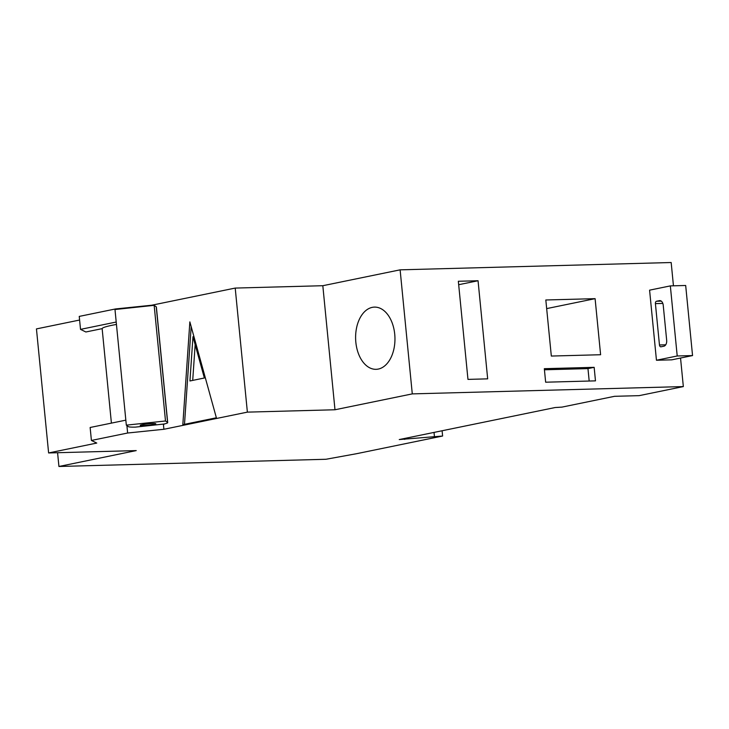 <?xml version="1.0" encoding="UTF-8"?>
<svg xmlns="http://www.w3.org/2000/svg" width="729" height="729" viewBox="0 0 729 729"><rect width="100%" height="100%" fill="white"/><g stroke="black" fill="none" stroke-linecap="round" stroke-linejoin="round"><path stroke-width="1.09" d="M163.424 424.442L163.897 429.281L247.377 412.131L334.985 409.762L412.286 393.888L683.337 386.58L639.169 395.647L614.529 396.312L561.968 407.11L555.161 407.529L399.246 439.56L442.612 436.024L356.481 453.72L325.945 459.27L58.931 466.478L136.223 450.595L48.615 452.955L96.757 443.068L91.407 440.453L127.63 433.017L163.897 429.281M111.409 423.121L102.142 328.642L85.867 331.987L80.518 329.371L79.242 316.404L115.464 308.959L151.732 305.223L235.212 288.073L247.377 412.131M182.824 424.67L216.376 417.781L189.859 321.881L182.824 424.67M48.615 452.955L36.45 328.907L79.598 320.04M125.835 420.159L90.141 427.486L91.407 440.453M126.901 425.563L127.63 433.017M545.647 382.206L595.475 380.866L594.153 367.334L544.326 368.683L545.647 382.206M544.426 369.785L587.966 368.61L594.153 367.334M587.966 368.61L589.187 381.039M467.963 379.39L487.674 378.852L478.051 280.738L458.341 281.266L467.963 379.39M458.678 284.711L478.051 280.738M551.324 356.053L600.605 354.731L595.101 298.662L545.821 299.983L551.324 356.053M546.668 308.604L595.101 298.662M671.792 359.834L656.455 360.244L677.214 355.98L692.55 355.57L671.792 359.834M692.55 355.57L685.679 285.486L670.343 285.896L649.585 290.16L656.455 360.244M235.212 288.073L322.819 285.713L400.121 269.839L671.172 262.522L673.45 285.814M680.54 358.039L683.337 386.58M400.121 269.839L412.286 393.888M57.582 452.718L58.931 466.478M80.518 329.371L116.212 322.036M115.464 308.959L115.51 309.451M322.819 285.713L334.985 409.762M372.255 307.365A31.119 19.665 -91.5 0 0 355.697 340.479A31.119 19.665 -91.5 0 0 376.118 369.321A31.119 19.665 -91.5 0 0 394.945 337.682A31.119 19.665 -91.5 0 0 374.442 307.109A31.119 19.665 -91.5 0 0 372.255 307.365M404.631 438.457L404.723 439.414M434.028 432.415L434.402 436.252M442.102 430.757L442.612 436.024M666.671 340.279A5.303 3.353 88.5 0 1 663.873 346.211L660.993 346.804A2.123 1.34 88.5 0 1 660.848 346.822A2.123 1.34 88.5 0 1 659.463 344.972L655.407 303.619A2.123 1.34 88.5 0 1 656.528 301.25L659.399 300.658A5.303 3.353 88.5 0 1 659.772 300.612A5.303 3.353 88.5 0 1 663.226 305.232L666.671 340.279M670.343 285.896L677.214 355.98M102.142 328.642A44.888 3.873 -5.6 0 1 116.449 324.441M163.916 424.032L135.485 427.112A19.792 1.713 -5.6 0 1 128.422 426.656L126.327 425.153L165.501 420.979L167.597 422.483A19.792 1.713 -5.6 0 1 167.706 422.638A19.792 1.713 -5.6 0 1 163.56 424.114L163.943 424.387M165.501 420.979L154.156 305.333L114.982 309.515L126.327 425.153M154.156 305.333L156.252 306.836A19.792 1.713 -5.6 0 1 156.37 307L167.706 422.638M154.083 424.406A7.846 0.674 -5.6 0 1 145.435 425.463A7.846 0.674 -5.6 0 1 140.196 425.335A7.846 0.674 -5.6 0 1 147.941 423.895A7.846 0.674 -5.6 0 1 155.815 423.804A7.846 0.674 -5.6 0 1 154.083 424.406M191.171 326.638L184.492 424.333M189.941 380.966L204.375 377.996L192.966 336.725L189.941 380.966M195.153 344.653L192.711 380.392M660.146 300.64L659.399 300.658M661.267 301.123L656.528 301.25M662.834 303.419L655.407 303.619M665.723 344.808L659.463 344.972M156.252 306.836L167.597 422.483"/></g></svg>
